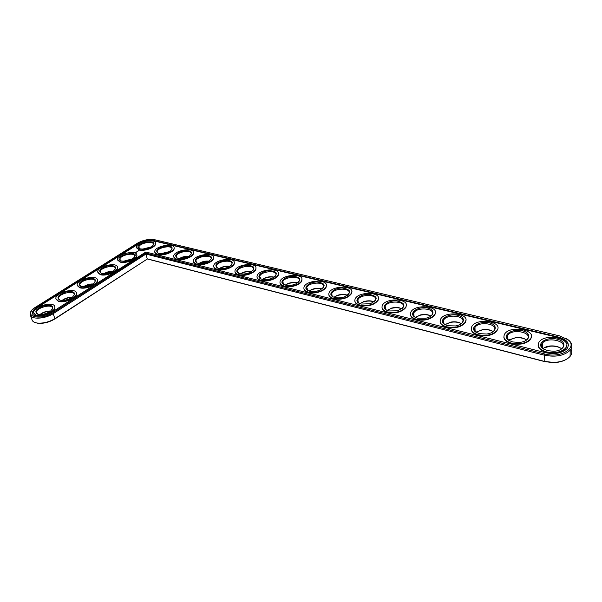 <?xml version="1.0" encoding="UTF-8"?>
<svg xmlns="http://www.w3.org/2000/svg" width="602" height="602" viewBox="0 0 602 602"><rect width="100%" height="100%" fill="white"/><g stroke="black" fill="none" stroke-linecap="round" stroke-linejoin="round"><path stroke-width="0.9" d="M35.684 322.74L37.866 323.259C43.592 323.733 49.296 322.281 54.985 318.894L147.37 258.98L544.825 361.644L553.351 362.63C558.092 362.517 562.155 361.576 565.534 359.793M570.102 355.594L570.207 350.296M150.357 247.279L143.156 249.1M169.162 251.771L161.17 253.728M131.891 259.123L124.05 261.208M188.629 256.452L179.9 258.514M208.804 261.328L199.36 263.465M112.702 271.412L104.251 273.782M229.731 266.408C226.164 266.099 222.808 266.814 219.662 268.552L219.595 268.59M251.463 271.705C247.926 271.254 244.51 271.878 241.206 273.571L240.649 273.902M274.053 277.229C270.561 276.642 267.092 277.161 263.646 278.786L262.562 279.411M297.554 282.993C294.115 282.263 290.608 282.669 287.026 284.212L285.393 285.13M92.753 284.167L83.716 286.838M71.999 297.426C68.515 297.538 65.309 298.532 62.39 300.406M50.402 311.204C46.678 311.324 43.291 312.438 40.236 314.53M322.032 289.013C318.654 288.147 315.109 288.433 311.4 289.871L309.187 291.067M347.535 295.311C344.231 294.303 340.672 294.461 336.842 295.778L334.012 297.245M374.151 301.903C370.922 300.752 367.34 300.774 363.412 301.956L359.928 303.679M401.948 308.803C398.795 307.517 395.198 307.396 391.165 308.435L387.003 310.376L391.165 308.435M430.814 315.945C427.744 314.605 424.199 314.364 420.188 315.23L415.5 317.239M460.951 323.394C457.964 322.025 454.495 321.686 450.544 322.379L445.405 324.35M492.541 331.198C489.614 329.806 486.213 329.377 482.315 329.896L476.746 331.8M525.697 339.408C522.814 337.978 519.451 337.451 515.605 337.82L509.623 339.611M560.537 348.031C557.678 346.564 554.329 345.939 550.491 346.173L544.155 347.813M30.521 315.636L31.929 319.519C32.305 321.385 34.066 322.559 37.219 323.041C43.239 323.545 49.244 322.017 55.218 318.466L147.37 258.98M31.304 311.046L30.138 314.583C30.431 319.797 45.15 319.15 53.488 313.484L145.932 254.067L147.212 258.822L544.449 361.388L553.411 362.419C561.109 362.126 566.67 360.124 570.079 356.414C571.968 354.059 572.261 351.636 570.974 349.152M150.839 247.023L142.606 249.108M169.568 251.553L160.711 253.72M132.312 258.883L123.56 261.215M188.968 256.256C185.574 256.016 182.421 256.761 179.501 258.491M209.09 261.155C205.628 260.786 202.355 261.486 199.277 263.27L199.029 263.435M113.071 271.186C109.715 271.126 106.629 271.991 103.815 273.782M229.972 266.257C226.54 265.753 223.214 266.37 219.978 268.123L219.316 268.552M251.659 271.577C248.28 270.93 244.901 271.457 241.515 273.157L240.416 273.857M274.211 277.123C270.892 276.333 267.469 276.754 263.939 278.387L262.382 279.366M297.681 282.91C294.431 281.984 290.969 282.293 287.304 283.835L285.25 285.092M93.077 283.956C89.51 283.896 86.259 284.851 83.324 286.83M72.285 297.222C68.545 297.155 65.144 298.201 62.096 300.36L62.044 300.406M50.651 311.016C46.843 310.933 43.352 312.032 40.199 314.297L39.92 314.522M322.123 288.952C318.947 287.884 315.463 288.072 311.67 289.509L309.082 291.037M347.602 295.266C344.502 294.062 341.003 294.122 337.097 295.439L333.937 297.222M374.188 301.88C371.178 300.533 367.664 300.458 363.646 301.64L359.883 303.664M401.812 308.721C398.885 307.313 395.409 307.118 391.383 308.134M430.701 315.877C427.849 314.41 424.41 314.101 420.384 314.951L415.365 317.359M460.966 323.402C458.182 321.859 454.766 321.423 450.725 322.108L445.059 324.651M492.722 331.318C489.983 329.678 486.574 329.121 482.48 329.648L476.174 332.266M526.073 339.656C523.371 337.903 519.932 337.21 515.756 337.579L508.81 340.243M561.139 348.46C558.453 346.556 554.954 345.714 550.642 345.939C547.384 346.218 544.87 347.106 543.079 348.596M145.789 253.096L544.84 354.014C560.853 358.574 578.432 347.422 567.934 339.709L559.664 335.924L154.706 239.739C148.995 238.828 143.238 239.972 137.437 243.178L33.795 308.314C22.959 316.532 40.77 320.904 52.848 312.747L145.789 253.096L145.932 254.067L544.456 355.218C555.721 357.37 564.3 355.707 570.207 350.221C572.856 346.744 572.351 343.396 568.702 340.183L566.527 338.693M139.815 248.701L138.881 247.287C138.678 243.216 153.901 240.228 153.367 244.45L153.066 245.345M140.326 248.859L139.687 248.656C130.596 243.562 161.742 237.444 152.095 246.226C148.325 248.603 144.405 249.476 140.326 248.859M545.863 352.772C555.157 354.533 562.23 353.148 567.084 348.618C570.109 343.554 567.317 339.716 558.694 337.112L153.54 240.476C148.596 239.679 143.607 240.68 138.573 243.456L36.925 307.268C33.78 309.315 32.282 311.302 32.448 313.228C32.674 317.525 44.789 316.998 51.682 312.34L145.812 252.027L545.863 352.772M139.122 249.612L136.451 247.204C136.172 241.846 156.211 237.91 155.497 243.471C155.7 246.978 144.51 251.207 139.122 249.612M568.438 345.48C567.995 341.831 564.744 339.204 558.686 337.602L153.638 240.845C148.694 240.055 143.705 241.048 138.678 243.825L37.068 307.66C33.915 309.706 32.425 311.693 32.591 313.619L32.643 313.875M155.482 243.118L155.594 243.84C155.798 247.354 144.608 251.583 139.228 249.988L136.579 247.896M174.091 247.67L174.196 248.475C174.279 252.08 163.157 256.241 157.656 254.623L154.834 252.388M139.062 250.53L138.174 250.801L139.077 250.575M138.242 250.996L137.647 251.117L138.242 250.996M137.888 251.23L137.399 251.252L137.896 251.267M137.549 251.485L136.925 251.553L137.549 251.485M136.782 251.756L137.196 251.696L136.857 251.922M136.376 252.23L135.977 252.133L136.376 252.23M135.999 252.471L135.6 252.388L135.999 252.471M135.141 252.855L134.728 252.87L135.141 252.855M136.82 254.902L136.947 255.624C137.271 259.296 125.6 263.827 120.137 262.103L117.571 260.019M193.392 252.404L193.49 253.299C193.438 256.994 182.391 261.072 176.777 259.432L173.767 257.039M213.432 257.332L213.514 258.311C213.319 262.096 202.355 266.092 196.628 264.421L193.415 261.855M117.45 267.122L117.593 267.837C118.06 271.683 105.862 276.551 100.323 274.678L97.84 272.601M234.253 262.449L234.313 263.541C233.967 267.408 223.094 271.299 217.254 269.606C215.177 269.056 214.034 268.131 213.823 266.844M255.903 267.785L255.933 268.996C255.421 272.939 244.645 276.709 238.701 275.001C236.466 274.407 235.239 273.413 235.028 272.029M278.433 273.346L278.425 274.693C277.725 278.696 267.07 282.346 261.02 280.615C258.612 279.968 257.302 278.899 257.077 277.402M301.888 279.147L301.835 280.637C300.947 284.701 290.412 288.207 284.257 286.454C281.661 285.754 280.254 284.603 280.028 282.993M97.343 279.802L97.501 280.502C98.126 284.528 85.356 289.773 79.742 287.741L77.349 285.679M76.446 292.971L76.62 293.656C77.432 297.862 64.038 303.528 58.349 301.316L56.046 299.284M54.722 306.651L54.902 307.306C55.941 311.708 41.862 317.848 36.09 315.44L33.893 313.446M326.337 285.213L326.231 286.853C325.133 290.962 314.733 294.31 308.472 292.542C305.673 291.789 304.16 290.54 303.935 288.802M351.839 291.541L351.666 293.362C348.212 298.163 342.237 300.007 333.741 298.901C330.709 298.073 329.083 296.718 328.858 294.837M378.47 298.171L378.207 300.18C374.632 304.928 368.605 306.711 360.116 305.53C356.835 304.635 355.082 303.167 354.864 301.128M406.305 305.116L405.936 307.321C402.234 312.002 396.154 313.717 387.688 312.461C384.121 311.482 382.232 309.887 382.014 307.682M435.419 312.393L434.93 314.808C431.1 319.406 424.967 321.039 416.531 319.715C412.648 318.639 410.609 316.908 410.406 314.515M465.91 320.038L465.278 322.664C461.328 327.149 455.142 328.7 446.737 327.307C442.5 326.126 440.295 324.245 440.107 321.649M497.064 330.438C492.985 334.795 486.755 336.247 478.379 334.795C472.261 332.906 470.109 330.099 471.915 326.359C476.822 317.42 503.558 321.566 497.064 330.438L497.079 330.912C493 335.269 486.777 336.721 478.402 335.269C473.774 333.975 471.389 331.913 471.223 329.098M531.446 336.518L530.445 339.573C526.246 343.795 519.977 345.142 511.632 343.629C506.575 342.192 503.979 339.949 503.851 336.894M566.715 345.42L565.496 348.686C561.177 352.734 554.871 353.976 546.563 352.411C541.01 350.823 538.196 348.377 538.105 345.059M157.558 254.247C155.64 253.728 154.691 252.855 154.714 251.621C154.601 246.022 174.994 242.313 174.098 248.099C174.181 251.696 163.059 255.858 157.558 254.247M158.755 253.465L158.063 253.246C155.007 250.695 157.212 248.348 164.662 246.18C171.999 245.654 173.925 247.256 170.441 250.996C166.656 253.284 162.766 254.112 158.755 253.465M158.183 253.291L157.182 251.741C157.099 247.482 172.601 244.66 171.924 249.055L171.585 250.011M120.031 261.727L117.428 259.327C116.984 253.803 137.414 249.514 136.842 255.248C137.166 258.92 125.487 263.45 120.031 261.727M121.273 260.937L120.919 260.832C111.009 255.7 143.381 248.897 133.305 258.22C129.4 260.704 125.389 261.607 121.273 260.937M120.942 260.839L119.918 259.379C119.58 255.173 135.104 251.914 134.682 256.271L134.359 257.265M176.679 259.048C174.603 258.484 173.602 257.536 173.662 256.189C173.722 250.349 194.506 246.88 193.392 252.908C193.347 256.602 182.293 260.689 176.679 259.048M177.883 258.243L177.116 258.002C173.933 255.301 176.19 252.87 183.903 250.718C191.444 250.334 193.295 252.08 189.442 255.955C185.664 258.153 181.812 258.913 177.883 258.243M177.229 258.047L176.16 256.339C176.22 251.899 192.008 249.273 191.173 253.848L190.781 254.849M196.538 264.03C194.288 263.42 193.212 262.382 193.317 260.914C193.596 254.819 214.771 251.651 213.424 257.919C213.236 261.704 202.264 265.693 196.538 264.03M197.734 263.209L196.892 262.939C193.566 260.064 195.898 257.558 203.89 255.421C211.641 255.21 213.394 257.107 209.15 261.118C205.38 263.194 201.572 263.894 197.734 263.209M197.005 262.984L195.861 261.11C196.079 256.467 212.167 254.067 211.151 258.83L210.708 259.883M100.21 274.294L97.69 271.923C97.057 266.234 117.894 261.539 117.48 267.454C117.947 271.299 105.741 276.167 100.21 274.294M101.497 273.474L101.46 273.466C97.855 271.043 99.879 268.537 107.517 265.941C115.178 265.083 117.285 266.656 113.816 270.674C109.76 273.27 105.659 274.203 101.497 273.474M101.354 273.436L100.233 271.931C99.751 267.604 115.584 264.037 115.283 268.53L114.952 269.628M217.172 269.214C214.718 268.537 213.575 267.408 213.74 265.806C214.252 259.447 235.841 256.618 234.231 263.142C233.885 267.01 223.003 270.9 217.172 269.214M218.36 268.364L217.427 268.063C213.958 264.993 216.366 262.412 224.666 260.312C232.635 260.29 234.276 262.352 229.595 266.49C225.84 268.439 222.1 269.064 218.36 268.364M217.54 268.108L216.329 266.046C216.72 261.208 233.117 259.063 231.905 264.022L231.401 265.128M238.618 274.595C235.946 273.857 234.735 272.616 234.968 270.877C235.743 264.24 257.761 261.802 255.858 268.59C255.338 272.533 244.562 276.303 238.618 274.595M239.807 273.729L238.768 273.391C233.847 271.442 238.949 266.114 246.271 265.399C254.458 265.602 255.97 267.83 250.816 272.081C247.098 273.887 243.434 274.437 239.807 273.729M238.881 273.436L237.594 271.163C238.196 266.122 254.917 264.278 253.48 269.433L252.908 270.591M260.937 280.201C258.025 279.388 256.73 278.034 257.054 276.122C258.123 269.222 280.592 267.228 278.35 274.279C277.65 278.282 266.995 281.932 260.937 280.201M262.118 279.305L260.959 278.922C255.805 276.83 261.185 271.261 268.763 270.689C277.176 271.156 278.538 273.556 272.864 277.898C269.207 279.546 265.625 280.02 262.118 279.305M261.087 278.974L259.718 276.476C260.546 271.224 277.605 269.719 275.919 275.069L275.272 276.28M284.182 286.033C280.999 285.145 279.621 283.655 280.043 281.57C281.45 274.384 304.379 272.909 301.768 280.216C300.872 284.279 290.337 287.786 284.182 286.033M285.356 285.115L284.046 284.678C278.651 282.413 284.347 276.611 292.196 276.213C300.827 276.973 302.023 279.554 295.785 283.956C292.203 285.438 288.727 285.83 285.356 285.115M284.197 284.738L282.752 281.984C283.835 276.521 301.248 275.415 299.277 280.961L298.554 282.218M79.622 287.35L77.184 285.024C76.334 279.17 97.599 274.023 97.381 280.118C98.006 284.144 85.236 289.381 79.622 287.35M80.961 286.499C77.38 283.971 79.494 281.352 87.313 278.658C95.108 277.763 97.2 279.411 93.581 283.602C89.57 286.221 85.469 287.214 81.278 286.59L80.961 286.499M81.022 286.522L79.788 284.979C79.14 280.532 95.304 276.619 95.146 281.247L94.8 282.458M58.213 300.925L55.873 298.652C54.774 292.64 76.492 286.988 76.492 293.264C77.304 297.471 63.91 303.137 58.213 300.925M59.606 300.044C56.106 297.373 58.356 294.649 66.348 291.857C74.264 290.947 76.326 292.67 72.549 297.027C68.62 299.661 64.549 300.722 60.328 300.225L59.606 300.044M59.891 300.127L58.537 298.554C57.709 293.987 74.212 289.682 74.219 294.453L73.858 295.793M35.947 315.049L33.704 312.844C32.327 306.681 54.526 300.466 54.767 306.915C55.805 311.317 41.719 317.45 35.947 315.049M37.399 314.124C33.983 311.317 36.368 308.472 44.548 305.59C52.585 304.657 54.624 306.456 50.681 310.993C46.843 313.627 42.81 314.763 38.566 314.41L37.399 314.124M37.911 314.282L36.436 312.686C35.398 308.006 52.254 303.273 52.457 308.171L52.081 309.646M308.405 292.12C304.928 291.127 303.461 289.502 303.995 287.222C305.778 279.764 329.189 278.854 326.164 286.432C325.065 290.533 314.665 293.881 308.405 292.12M309.571 291.172L308.096 290.668C302.437 288.215 308.487 282.165 316.622 281.969C325.479 283.06 326.48 285.83 319.647 290.269C316.163 291.571 312.807 291.872 309.571 291.172M308.269 290.743L306.749 287.718C308.119 282.037 325.9 281.367 323.613 287.116L322.807 288.418M333.674 298.464C329.866 297.365 328.301 295.582 328.978 293.099C331.168 285.356 355.09 285.1 351.606 292.933C348.152 297.727 342.169 299.578 333.674 298.464M334.832 297.486L333.162 296.906C327.24 294.243 333.689 287.944 342.117 287.982C351.184 289.449 351.974 292.399 344.494 296.839C341.138 297.96 337.91 298.178 334.832 297.486M333.373 297.004C331.883 296.101 331.356 294.995 331.777 293.671C333.463 287.786 351.621 287.605 348.987 293.543L348.084 294.897M360.064 305.086C355.88 303.875 354.217 301.911 355.06 299.209C357.708 291.195 382.142 291.661 378.154 299.736C374.579 304.492 368.544 306.275 360.064 305.086M361.208 304.085L359.296 303.4C353.126 300.503 360.011 293.972 368.733 294.273C378.011 296.146 378.575 299.284 370.418 303.679L361.208 304.085M359.567 303.528C357.934 302.528 357.377 301.309 357.904 299.871C359.943 293.776 378.485 294.152 375.475 300.278L374.467 301.67M387.635 312.017C383.045 310.655 381.269 308.51 382.308 305.568C385.453 297.298 410.429 298.562 405.891 306.869C402.189 311.55 396.108 313.266 387.635 312.017M388.772 310.971L386.574 310.173C380.155 307.005 387.537 300.255 396.567 300.857C406.034 303.19 406.342 306.501 397.493 310.798L388.772 310.971M386.92 310.339C385.13 309.232 384.558 307.893 385.205 306.328C387.62 300.044 406.568 301.03 403.137 307.329L402.023 308.751M416.486 319.256C411.437 317.743 409.548 315.395 410.812 312.197C414.492 303.686 440.032 305.824 434.892 314.349C431.062 318.947 424.929 320.58 416.486 319.256M417.6 318.18L415.071 317.231C408.419 313.762 416.351 306.824 425.682 307.765C435.201 308.427 435.494 316.216 425.81 318.217L417.6 318.18M415.523 317.457C413.559 316.223 412.972 314.763 413.747 313.07C416.584 306.599 435.953 308.254 432.07 314.711L430.829 316.17M446.699 326.841C441.146 325.155 439.129 322.582 440.649 319.12C444.916 310.384 471.042 313.484 465.248 322.198C461.298 326.683 455.112 328.233 446.699 326.841M447.798 325.735L444.863 324.591C438.015 320.783 446.549 313.702 456.181 315.012C466.023 316.042 465.7 324.297 455.466 325.945L447.798 325.735M445.45 324.899C443.305 323.53 442.703 321.927 443.636 320.113C446.925 313.469 466.731 315.862 462.351 322.461L460.974 323.944M479.448 333.643L476.039 332.266C469.033 328.098 478.221 320.919 488.147 322.634C498.321 324.064 497.342 332.74 486.582 334.012L479.448 333.643M476.799 332.695L476.739 332.658C474.451 331.13 473.857 329.407 474.955 327.48C478.725 320.685 498.99 323.868 494.084 330.588L492.564 332.101M511.625 343.148C504.89 341.033 502.587 337.963 504.717 333.937C510.3 324.832 537.684 330.092 530.445 339.092C526.238 343.306 519.97 344.66 511.625 343.148M512.671 341.951L508.69 340.28C501.586 335.705 511.489 328.504 521.693 330.656C532.176 332.515 530.55 341.567 519.27 342.44L512.671 341.951M509.676 340.852L509.412 340.687C507.087 339.016 506.553 337.18 507.817 335.201C512.099 328.278 532.853 332.312 527.375 339.129L525.689 340.657M546.563 351.914C539.136 349.551 536.675 346.21 539.174 341.898C545.465 332.643 573.548 339.099 565.504 348.197C561.184 352.245 554.871 353.487 546.563 351.914M547.579 350.68L542.936 348.641C535.81 343.637 546.473 336.495 556.94 339.107C567.716 341.424 565.451 350.8 553.682 351.259L547.579 350.68M544.178 349.416L543.681 349.077C541.348 347.249 540.897 345.322 542.327 343.298C547.158 336.27 568.423 341.214 562.351 348.099L560.485 349.642M138.392 250.665L138.904 250.56M544.84 354.014L544.456 355.218L544.825 361.644M52.848 312.747L54.985 318.894M558.694 337.112L558.686 337.602M36.925 307.268L37.068 307.66M37.866 323.259L37.219 323.041M219.978 268.123L219.662 268.552M241.515 273.157L241.206 273.571M263.939 278.387L263.646 278.786M287.304 283.835L287.026 284.212M570.207 350.221L570.079 356.414M139.092 248.047L138.881 247.287M567.934 339.709L568.702 340.183M32.591 313.619L32.448 313.228M174.098 248.099L174.196 248.475M136.842 255.248L136.947 255.624M193.392 252.908L193.49 253.299M213.424 257.919L213.514 258.311M117.48 267.454L117.593 267.837M234.231 263.142L234.313 263.541M255.858 268.59L255.933 268.996M278.35 274.279L278.425 274.693M301.768 280.216L301.835 280.637M97.381 280.118L97.501 280.502M76.492 293.264L76.62 293.656M54.767 306.915L54.902 307.306M326.164 286.432L326.231 286.853M351.606 292.933L351.666 293.362M378.154 299.736L378.207 300.18M405.891 306.869L405.936 307.321M434.892 314.349L434.93 314.808M465.248 322.198L465.278 322.664M445.337 324.847L444.863 324.591M476.739 332.658L476.039 332.266M530.445 339.092L530.445 339.573M509.412 340.687L508.69 340.28M565.504 348.197L565.496 348.686M543.681 349.077L542.936 348.641M157.408 252.592L157.182 251.741M120.129 260.117L119.918 259.379M176.401 257.31L176.16 256.339M196.124 262.201L195.861 261.11M100.451 272.653L100.233 271.931M216.6 267.288L216.329 266.046M237.888 272.571L237.594 271.163M260.026 278.056L259.718 276.476M283.075 283.775L282.752 281.984M80.013 285.679L79.788 284.979M58.763 299.217L58.537 298.554M36.662 313.296L36.436 312.686M307.08 289.72L306.749 287.718M332.108 295.928L331.777 293.671M358.235 302.392L357.904 299.871M385.513 309.142L385.205 306.328M414.033 316.185L413.747 313.07M443.877 323.552L443.636 320.113M475.136 331.258L474.955 327.48M507.915 339.325L507.817 335.201M542.319 347.783L542.327 343.298"/></g></svg>
